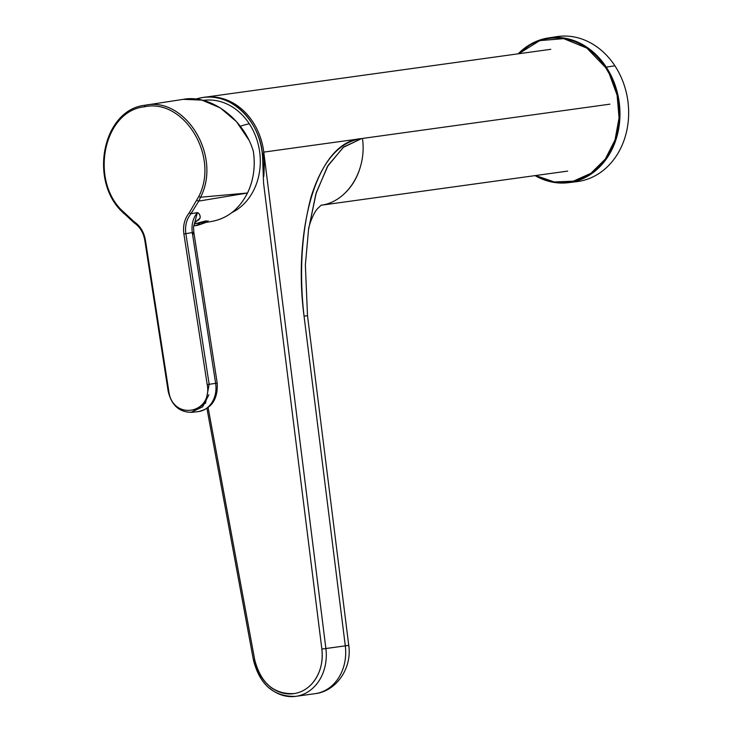 <?xml version="1.0" encoding="UTF-8"?>
<svg xmlns="http://www.w3.org/2000/svg" width="733" height="733" viewBox="0 0 733 733"><rect width="100%" height="100%" fill="white"/><g stroke="black" fill="none" stroke-linecap="round" stroke-linejoin="round"><path stroke-width="1.1" d="M202.088 97.617A61.48 51.026 -97.9 0 0 195.986 99.074L202.088 97.617C231.775 91.625 262.863 123.511 262.716 159.821A61.48 51.026 -97.9 0 0 203.059 97.471A61.48 51.026 -97.9 0 0 202.088 97.617M347.579 645.526L345.298 645.855L348.743 645.324L307.503 315.657L305.368 265.071L308.538 229.576L315.85 194.016L327.404 166.583L343.154 147.461L361.616 138.574C314.558 141.991 293.154 235.128 304.058 316.189L307.503 315.657L304.058 316.189L345.298 645.855L321.86 649.053L263.578 183.186L321.86 649.053L325.892 648.54L263.779 152.116L262.716 159.821L262.854 164.284L264.21 164.705L263.779 152.116A61.48 51.026 -97.9 0 0 263.486 149.981A61.48 51.026 -97.9 0 0 204.672 97.251L203.059 97.471M321.265 205.084L317.746 208.429C312.734 213.587 308.281 227.844 308.538 229.576L316.308 192.504L328.146 165.346L343.731 146.985L361.616 138.574C339.352 141.744 322.547 161.04 311.195 196.453C301.529 232.929 299.146 272.841 304.058 316.189L345.298 645.855A43.916 36.448 82.1 0 1 315.126 693.665A43.916 36.448 -97.9 0 0 345.298 645.855L325.892 648.54A43.916 36.448 82.1 0 1 315.648 685.263A43.916 36.448 -97.9 0 0 325.892 648.54L263.779 152.116L264.137 169.946L264.21 164.705L262.854 164.284L262.716 159.821L263.779 152.116L361.616 138.564L263.779 152.116A61.48 51.026 -97.9 0 0 263.486 149.981A61.48 51.026 -97.9 0 0 204.672 97.251L550.804 49.303M206.935 408.428L253.471 660.25L254.736 659.938C260.948 683.385 274.151 694.591 294.345 693.574C301.29 692.392 307.283 688.974 312.304 683.33C320.092 673.984 323.28 662.559 321.86 649.053A40.984 34.02 82.1 0 1 312.304 683.33A40.984 34.02 82.1 0 1 294.345 693.574A40.984 34.02 82.1 0 1 254.736 659.938L208.108 407.612L254.736 659.938L253.471 660.25C259.867 684.915 273.95 696.946 295.72 696.35A43.916 36.448 -97.9 0 0 315.648 685.263A43.916 36.448 82.1 0 1 295.72 696.35A43.916 36.448 -97.9 0 1 269.533 688.122M264.1 170.78L263.825 176.369M567.672 171.101L321.173 205.231C347.57 201.749 367.077 170.184 362.45 138.445L609.911 104.168L362.45 138.445M263.578 183.186L262.854 164.284L263.578 183.186M345.555 192.577A61.48 51.026 -97.9 0 0 359.243 170.432M231.83 212.616A58.548 48.598 -97.9 0 0 249.302 123.804A58.548 16.208 146.7 0 0 240.287 126.268A58.548 16.208 146.7 0 1 249.302 123.804A58.548 48.598 -97.9 0 0 203.151 100.421M193.64 225.856L194.749 225.709A43.916 20.249 81.5 0 0 194.996 225.672A43.916 20.249 81.5 0 0 200.32 222.942L195.299 223.702L200.32 222.942A2.199 1.008 -98.5 0 0 200.705 222.136A2.199 1.008 -98.5 0 1 200.32 222.942L206.889 222.044C200.246 224.619 196.206 225.837 194.749 225.709A43.916 20.249 -98.5 0 0 194.749 225.709A43.916 20.249 -98.5 0 0 194.996 225.672A43.916 20.249 -98.5 0 0 200.32 222.942L205.542 222.31M211.69 221.439C227.386 218.507 239.325 209.033 247.507 193.008C253.572 180.199 255.524 166.318 253.343 151.364A62.507 51.878 82.1 0 1 247.507 193.008L200.567 197.232C221.998 155.653 185.238 96.353 144.96 105.259L144.383 106.816C183.626 97.975 219.763 156.184 198.716 196.6L189.261 212.799C184.569 218.7 182.783 225.764 183.891 233.992L207.201 384.568C212.891 414.292 172.072 420.907 168.737 390.808L168.737 390.836C172.063 420.916 212.9 414.292 207.201 384.568L209.171 384.275L185.861 233.69C184.826 225.947 186.521 219.295 190.928 213.743L198.808 201.089L247.507 193.008L198.808 201.089L200.567 197.232L198.716 196.6L200.567 197.232L247.507 193.008C239.233 209.116 227.294 218.59 211.69 221.439L206.165 222.374M198.496 220.239L200.136 218.067C200.43 215.465 199.504 213.642 197.36 212.597L190.928 213.743L189.261 212.799L198.716 196.6C219.763 156.175 183.607 97.965 144.383 106.816C104.562 110.802 89.957 177.23 120.67 209.253C89.948 177.221 104.581 110.784 144.383 106.816L144.96 105.259L183.351 99.331C210.738 94.071 244.08 119.323 253.343 151.364M207.027 221.897L206.23 220.798L194.144 224.023M145.271 105.213L144.951 105.259C185.11 96.206 222.072 155.836 200.567 197.232L198.808 201.089L196.957 200.466L198.808 201.089L190.928 213.743L189.261 212.799C184.569 218.7 182.783 225.764 183.891 233.992L192.284 232.572L183.891 233.992L207.201 384.568L215.63 383.368L209.171 384.275L185.861 233.69C184.826 225.947 186.521 219.295 190.928 213.743L197.36 212.597C192.971 218.15 191.276 224.811 192.284 232.572L193.86 232.388L193.512 227.34L197.36 212.597C199.312 213.33 200.237 215.145 200.136 218.067L194.712 222.859L193.512 227.331L197.36 212.597C192.971 218.15 191.276 224.811 192.284 232.572L215.63 383.368L192.284 232.572L193.86 232.388L217.206 383.185L215.722 383.359M145.418 240.232L168.737 390.808L145.418 240.232C143.98 232.059 140.223 225.892 134.139 221.742L120.67 209.253L134.139 221.742C140.223 225.892 143.98 232.059 145.418 240.232L144.804 240.342L145.418 240.232M120.698 210.179L120.67 209.253M190.846 412.395L202.592 406.861L208.896 394.775M215.63 383.368A25.114 20.845 82.1 0 1 197.965 411.653A25.114 20.845 -97.9 0 0 215.63 383.368M134.451 222.905L134.139 221.742L134.176 222.85C139.875 226.726 143.411 232.553 144.804 240.342L168.114 390.918L168.737 390.808M123.446 213.312L123.419 212.387L123.446 213.312M168.114 390.918C171.32 405.102 179.127 412.248 191.542 412.34L205.561 403.095L209.171 384.275M192.806 234.807L193.448 232.416M194.859 222.63L200.136 218.067L195.244 222.053M248.67 139.737L236.521 121.696L220.331 107.916L201.877 100.1L183.351 99.331M609.251 73.74L617.085 95.061L619.064 117.912L615.005 140.003L605.293 159.098L590.917 173.309L573.316 181.188L554.258 181.958L535.649 175.535A72.466 60.152 -97.9 0 0 605.293 159.098A72.466 60.152 -97.9 0 0 609.251 73.74A72.466 60.152 -97.9 0 0 605.55 67.482L609.251 73.74M518.772 53.738L539.699 40.627L563.668 38.638L586.849 48.094L605.55 67.482A72.466 60.152 -97.9 0 0 518.772 53.738M518.139 53.83L532.158 43.32L548.266 37.969L556.823 36.65A73.19 60.747 82.1 0 1 614.914 65.823L606.246 67.088A73.053 60.637 82.1 0 1 609.984 73.401A73.053 60.637 -97.9 0 0 606.246 67.088A73.053 60.637 -97.9 0 0 548.266 37.969A73.053 60.637 -97.9 0 0 518.194 53.821A73.053 60.637 82.1 0 1 548.266 37.969A73.053 60.637 82.1 0 1 606.246 67.088L614.914 65.823A73.19 60.747 82.1 0 1 624.598 138.647A73.19 60.747 82.1 0 1 576.908 181.637L568.313 182.691A73.053 60.637 82.1 0 1 535.063 175.618A73.053 60.637 -97.9 0 0 568.313 182.691A73.053 60.637 -97.9 0 0 609.984 73.401A73.053 60.637 82.1 0 1 568.313 182.691L551.363 181.921L535.008 175.627M606.246 67.088L605.55 67.482L606.246 67.088M348.743 645.324C352.161 668.212 336.383 691.274 315.126 693.665L295.72 696.35M208.071 220.697L206.898 222.044M144.951 105.259C103.82 109.565 89.087 177.368 120.414 210.105L134.176 222.85M191.542 412.34L197.965 411.653C211.599 408.748 218.013 399.256 217.206 383.185"/></g></svg>
